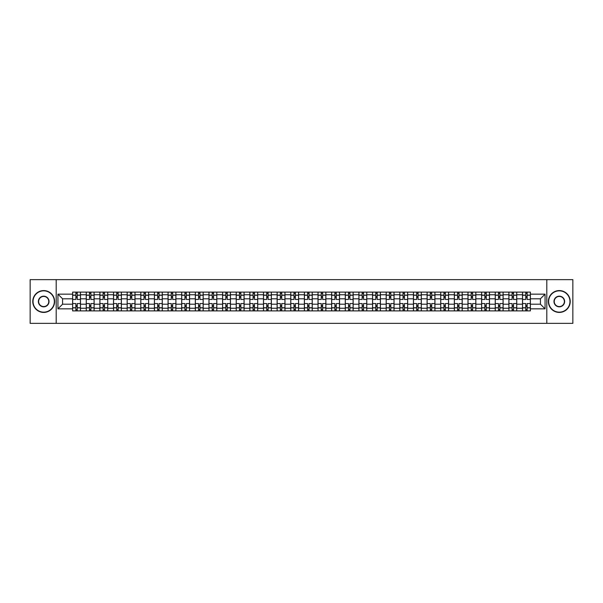 <?xml version="1.0" encoding="UTF-8"?>
<svg xmlns="http://www.w3.org/2000/svg" width="603" height="603" viewBox="0 0 603 603"><rect width="100%" height="100%" fill="white"/><g stroke="black" fill="none" stroke-linecap="round" stroke-linejoin="round"><path stroke-width="0.9" d="M546.808 323.351L572.85 323.351L572.85 279.649L30.15 279.649L30.15 323.351L546.808 323.351L546.808 279.649M86.252 310.892L86.252 294.769L80.485 294.769L80.485 310.892M80.485 294.769L80.485 292.108M86.252 294.769L86.252 292.108M94.121 292.108L94.121 310.892M99.887 310.892L99.887 292.108M107.756 292.108L107.756 310.892M113.522 310.892L113.522 292.108M121.384 292.108L121.384 310.892M127.158 310.892L127.158 292.108M135.019 292.108L135.019 310.892M140.785 310.892L140.785 292.108M148.655 292.108L148.655 310.892M154.421 310.892L154.421 292.108M162.282 292.108L162.282 310.892M168.056 310.892L168.056 292.108M175.918 292.108L175.918 310.892M181.684 310.892L181.684 292.108M189.553 292.108L189.553 310.892M195.319 310.892L195.319 292.108M203.188 292.108L203.188 310.892M208.955 310.892L208.955 292.108M216.816 292.108L216.816 310.892M222.582 310.892L222.582 292.108M230.452 292.108L230.452 310.892M236.218 310.892L236.218 292.108M244.087 292.108L244.087 310.892M249.853 310.892L249.853 292.108M257.715 292.108L257.715 310.892M263.488 310.892L263.488 292.108M271.35 292.108L271.35 310.892M277.116 310.892L277.116 292.108M284.985 292.108L284.985 310.892M290.752 310.892L290.752 292.108M298.613 292.108L298.613 310.892M304.387 310.892L304.387 292.108M312.248 292.108L312.248 310.892M318.015 310.892L318.015 292.108M325.884 292.108L325.884 310.892M331.65 310.892L331.65 292.108M339.512 292.108L339.512 310.892M345.285 310.892L345.285 292.108M353.147 292.108L353.147 310.892M358.913 310.892L358.913 292.108M366.782 292.108L366.782 310.892M372.548 310.892L372.548 292.108M380.418 292.108L380.418 310.892M386.184 310.892L386.184 292.108M394.045 292.108L394.045 310.892M399.812 310.892L399.812 292.108M407.681 292.108L407.681 310.892M413.447 310.892L413.447 292.108M421.316 292.108L421.316 310.892M427.082 310.892L427.082 292.108M434.944 292.108L434.944 310.892M440.718 310.892L440.718 292.108M448.579 292.108L448.579 310.892M454.345 310.892L454.345 292.108M462.215 292.108L462.215 310.892M467.981 310.892L467.981 292.108M475.842 292.108L475.842 310.892M481.616 310.892L481.616 292.108M489.478 292.108L489.478 310.892M495.244 310.892L495.244 292.108M503.113 292.108L503.113 310.892M508.879 310.892L508.879 292.108M516.748 292.108L516.748 310.892M522.515 310.892L522.515 292.108M522.515 304.206L516.748 304.206M508.879 304.206L503.113 304.206M495.244 304.206L489.478 304.206M481.616 304.206L475.842 304.206M467.981 304.206L462.215 304.206M454.345 304.206L448.579 304.206M440.718 304.206L434.944 304.206M427.082 304.206L421.316 304.206M413.447 304.206L407.681 304.206M399.812 304.206L394.045 304.206M386.184 304.206L380.418 304.206M372.548 304.206L366.782 304.206M358.913 304.206L353.147 304.206M345.285 304.206L339.512 304.206M331.65 304.206L325.884 304.206M318.015 304.206L312.248 304.206M304.387 304.206L298.613 304.206M290.752 304.206L284.985 304.206M277.116 304.206L271.35 304.206M263.488 304.206L257.715 304.206M249.853 304.206L244.087 304.206M236.218 304.206L230.452 304.206M222.582 304.206L216.816 304.206M208.955 304.206L203.188 304.206M195.319 304.206L189.553 304.206M181.684 304.206L175.918 304.206M168.056 304.206L162.282 304.206M154.421 304.206L148.655 304.206M140.785 304.206L135.019 304.206M127.158 304.206L121.384 304.206M113.522 304.206L107.756 304.206M99.887 304.206L94.121 304.206M86.252 304.206L80.485 304.206M522.515 298.794L516.748 298.794M508.879 298.794L503.113 298.794M495.244 298.794L489.478 298.794M481.616 298.794L475.842 298.794M467.981 298.794L462.215 298.794M454.345 298.794L448.579 298.794M440.718 298.794L434.944 298.794M427.082 298.794L421.316 298.794M413.447 298.794L407.681 298.794M399.812 298.794L394.045 298.794M386.184 298.794L380.418 298.794M372.548 298.794L366.782 298.794M358.913 298.794L353.147 298.794M345.285 298.794L339.512 298.794M331.65 298.794L325.884 298.794M318.015 298.794L312.248 298.794M304.387 298.794L298.613 298.794M290.752 298.794L284.985 298.794M277.116 298.794L271.35 298.794M263.488 298.794L257.715 298.794M249.853 298.794L244.087 298.794M236.218 298.794L230.452 298.794M222.582 298.794L216.816 298.794M208.955 298.794L203.188 298.794M195.319 298.794L189.553 298.794M181.684 298.794L175.918 298.794M168.056 298.794L162.282 298.794M154.421 298.794L148.655 298.794M140.785 298.794L135.019 298.794M127.158 298.794L121.384 298.794M113.522 298.794L107.756 298.794M99.887 298.794L94.121 298.794M86.252 298.794L80.485 298.794M62.569 304.206L72.624 304.206L72.624 298.794L62.569 298.794L62.569 304.206L57.941 308.842L57.941 294.158L72.624 294.158L72.624 298.794M530.376 298.794L530.376 304.206L540.431 304.206L540.431 298.794L530.376 298.794L530.376 292.108L72.624 292.108L72.624 294.158M530.376 294.158L545.059 294.158L545.059 308.842L530.376 308.842L530.376 304.206M72.624 304.206L72.624 310.892L530.376 310.892L530.376 308.842M72.624 308.842L57.941 308.842M56.192 323.351L56.192 279.649M77.252 309.58L75.857 309.58M75.857 293.42L77.252 293.42M90.887 309.58L89.485 309.58M89.485 293.42L90.887 293.42M104.523 309.58L103.121 309.58M103.121 293.42L104.523 293.42M118.15 309.58L116.756 309.58M116.756 293.42L118.15 293.42M131.786 309.58L130.391 309.58M130.391 293.42L131.786 293.42M145.421 309.58L144.019 309.58M144.019 293.42L145.421 293.42M159.049 309.58L157.654 309.58M157.654 293.42L159.049 293.42M172.684 309.58L171.29 309.58M171.29 293.42L172.684 293.42M186.319 309.58L184.917 309.58M184.917 293.42L186.319 293.42M199.955 309.58L198.553 309.58M198.553 293.42L199.955 293.42M213.583 309.58L212.188 309.58M212.188 293.42L213.583 293.42M227.218 309.58L225.816 309.58M225.816 293.42L227.218 293.42M240.853 309.58L239.451 309.58M239.451 293.42L240.853 293.42M254.481 309.58L253.087 309.58M253.087 293.42L254.481 293.42M268.116 309.58L266.722 309.58M266.722 293.42L268.116 293.42M281.752 309.58L280.35 309.58M280.35 293.42L281.752 293.42M295.38 309.58L293.985 309.58M293.985 293.42L295.38 293.42M309.015 309.58L307.62 309.58M307.62 293.42L309.015 293.42M322.65 309.58L321.248 309.58M321.248 293.42L322.65 293.42M336.278 309.58L334.884 309.58M334.884 293.42L336.278 293.42M349.913 309.58L348.519 309.58M348.519 293.42L349.913 293.42M363.549 309.58L362.147 309.58M362.147 293.42L363.549 293.42M377.184 309.58L375.782 309.58M375.782 293.42L377.184 293.42M390.812 309.58L389.417 309.58M389.417 293.42L390.812 293.42M404.447 309.58L403.045 309.58M403.045 293.42L404.447 293.42M418.083 309.58L416.681 309.58M416.681 293.42L418.083 293.42M431.71 309.58L430.316 309.58M430.316 293.42L431.71 293.42M445.346 309.58L443.951 309.58M443.951 293.42L445.346 293.42M458.981 309.58L457.579 309.58M457.579 293.42L458.981 293.42M472.609 309.58L471.214 309.58M471.214 293.42L472.609 293.42M486.244 309.58L484.85 309.58M484.85 293.42L486.244 293.42M499.879 309.58L498.477 309.58M498.477 293.42L499.879 293.42M513.515 309.58L512.113 309.58M512.113 293.42L513.515 293.42M527.143 309.58L525.748 309.58M525.748 293.42L527.143 293.42M57.941 294.158L62.569 298.794M540.431 304.206L545.059 308.842M540.431 298.794L545.059 294.158M80.44 310.892L80.44 299.45L77.252 299.45L77.252 292.108M75.857 292.108L75.857 299.45L72.669 299.45L72.669 292.108M80.44 299.45L80.44 292.108M72.669 310.892L72.669 303.55L75.857 303.55L75.857 310.892M77.252 310.892L77.252 303.55L80.44 303.55M75.857 297.52L77.252 297.52M72.669 303.55L72.669 299.45M77.252 305.48L75.857 305.48M77.252 309.761L75.857 309.761M75.857 306.61L77.252 306.61M77.252 296.39L75.857 296.39M75.857 293.239L77.252 293.239M94.076 310.892L94.076 299.45L90.887 299.45L90.887 292.108M89.485 292.108L89.485 299.45L86.297 299.45L86.297 292.108M94.076 299.45L94.076 292.108M86.297 310.892L86.297 303.55L89.485 303.55L89.485 310.892M90.887 310.892L90.887 303.55L94.076 303.55M89.485 297.52L90.887 297.52M86.297 303.55L86.297 299.45M90.887 305.48L89.485 305.48M90.887 309.761L89.485 309.761M89.485 306.61L90.887 306.61M90.887 296.39L89.485 296.39M89.485 293.239L90.887 293.239M107.711 310.892L107.711 299.45L104.523 299.45L104.523 292.108M103.121 292.108L103.121 299.45L99.932 299.45L99.932 292.108M107.711 299.45L107.711 292.108M99.932 310.892L99.932 303.55L103.121 303.55L103.121 310.892M104.523 310.892L104.523 303.55L107.711 303.55M103.121 297.52L104.523 297.52M99.932 303.55L99.932 299.45M104.523 305.48L103.121 305.48M104.523 309.761L103.121 309.761M103.121 306.61L104.523 306.61M104.523 296.39L103.121 296.39M103.121 293.239L104.523 293.239M121.346 310.892L121.346 299.45L118.15 299.45L118.15 292.108M116.756 292.108L116.756 299.45L113.568 299.45L113.568 292.108M121.346 299.45L121.346 292.108M113.568 310.892L113.568 303.55L116.756 303.55L116.756 310.892M118.15 310.892L118.15 303.55L121.346 303.55M116.756 297.52L118.15 297.52M113.568 303.55L113.568 299.45M118.15 305.48L116.756 305.48M118.15 309.761L116.756 309.761M116.756 306.61L118.15 306.61M118.15 296.39L116.756 296.39M116.756 293.239L118.15 293.239M134.974 310.892L134.974 299.45L131.786 299.45L131.786 292.108M130.391 292.108L130.391 299.45L127.195 299.45L127.195 292.108M134.974 299.45L134.974 292.108M127.195 310.892L127.195 303.55L130.391 303.55L130.391 310.892M131.786 310.892L131.786 303.55L134.974 303.55M130.391 297.52L131.786 297.52M127.195 303.55L127.195 299.45M131.786 305.48L130.391 305.48M131.786 309.761L130.391 309.761M130.391 306.61L131.786 306.61M131.786 296.39L130.391 296.39M130.391 293.239L131.786 293.239M148.609 310.892L148.609 299.45L145.421 299.45L145.421 292.108M144.019 292.108L144.019 299.45L140.831 299.45L140.831 292.108M148.609 299.45L148.609 292.108M140.831 310.892L140.831 303.55L144.019 303.55L144.019 310.892M145.421 310.892L145.421 303.55L148.609 303.55M144.019 297.52L145.421 297.52M140.831 303.55L140.831 299.45M145.421 305.48L144.019 305.48M145.421 309.761L144.019 309.761M144.019 306.61L145.421 306.61M145.421 296.39L144.019 296.39M144.019 293.239L145.421 293.239M43.695 312.158A10.658 10.658 0 0 0 54.36 301.5A10.658 10.658 0 0 0 43.695 290.842A10.658 10.658 0 0 0 33.037 301.5A10.658 10.658 0 0 0 43.695 312.158M43.695 290.578A10.922 10.922 0 0 1 54.617 301.5A10.922 10.922 0 0 1 43.695 312.422A10.922 10.922 0 0 1 32.773 301.5A10.922 10.922 0 0 1 43.695 290.578M43.695 306.829A5.329 5.329 0 0 1 38.366 301.5A5.329 5.329 0 0 1 43.695 296.171A5.329 5.329 0 0 1 49.024 301.5A5.329 5.329 0 0 1 43.695 306.829M43.695 296.435A5.065 5.065 0 0 0 38.63 301.5A5.065 5.065 0 0 0 43.695 306.565A5.065 5.065 0 0 0 48.768 301.5A5.065 5.065 0 0 0 43.695 296.435M559.305 312.158A10.658 10.658 0 0 0 569.963 301.5A10.658 10.658 0 0 0 559.305 290.842A10.658 10.658 0 0 0 548.64 301.5A10.658 10.658 0 0 0 559.305 312.158M559.305 290.578A10.922 10.922 0 0 1 570.227 301.5A10.922 10.922 0 0 1 559.305 312.422A10.922 10.922 0 0 1 548.383 301.5A10.922 10.922 0 0 1 559.305 290.578M559.305 306.829A5.329 5.329 0 0 1 553.976 301.5A5.329 5.329 0 0 1 559.305 296.171A5.329 5.329 0 0 1 564.634 301.5A5.329 5.329 0 0 1 559.305 306.829M559.305 296.435A5.065 5.065 0 0 0 554.232 301.5A5.065 5.065 0 0 0 559.305 306.565A5.065 5.065 0 0 0 564.37 301.5A5.065 5.065 0 0 0 559.305 296.435M162.245 310.892L162.245 299.45L159.049 299.45L159.049 292.108M157.654 292.108L157.654 299.45L154.466 299.45L154.466 292.108M162.245 299.45L162.245 292.108M154.466 310.892L154.466 303.55L157.654 303.55L157.654 310.892M159.049 310.892L159.049 303.55L162.245 303.55M157.654 297.52L159.049 297.52M154.466 303.55L154.466 299.45M159.049 305.48L157.654 305.48M159.049 309.761L157.654 309.761M157.654 306.61L159.049 306.61M159.049 296.39L157.654 296.39M157.654 293.239L159.049 293.239M175.872 310.892L175.872 299.45L172.684 299.45L172.684 292.108M171.29 292.108L171.29 299.45L168.094 299.45L168.094 292.108M175.872 299.45L175.872 292.108M168.094 310.892L168.094 303.55L171.29 303.55L171.29 310.892M172.684 310.892L172.684 303.55L175.872 303.55M171.29 297.52L172.684 297.52M168.094 303.55L168.094 299.45M172.684 305.48L171.29 305.48M172.684 309.761L171.29 309.761M171.29 306.61L172.684 306.61M172.684 296.39L171.29 296.39M171.29 293.239L172.684 293.239M189.508 310.892L189.508 299.45L186.319 299.45L186.319 292.108M184.917 292.108L184.917 299.45L181.729 299.45L181.729 292.108M189.508 299.45L189.508 292.108M181.729 310.892L181.729 303.55L184.917 303.55L184.917 310.892M186.319 310.892L186.319 303.55L189.508 303.55M184.917 297.52L186.319 297.52M181.729 303.55L181.729 299.45M186.319 305.48L184.917 305.48M186.319 309.761L184.917 309.761M184.917 306.61L186.319 306.61M186.319 296.39L184.917 296.39M184.917 293.239L186.319 293.239M203.143 310.892L203.143 299.45L199.955 299.45L199.955 292.108M198.553 292.108L198.553 299.45L195.364 299.45L195.364 292.108M203.143 299.45L203.143 292.108M195.364 310.892L195.364 303.55L198.553 303.55L198.553 310.892M199.955 310.892L199.955 303.55L203.143 303.55M198.553 297.52L199.955 297.52M195.364 303.55L195.364 299.45M199.955 305.48L198.553 305.48M199.955 309.761L198.553 309.761M198.553 306.61L199.955 306.61M199.955 296.39L198.553 296.39M198.553 293.239L199.955 293.239M216.771 310.892L216.771 299.45L213.583 299.45L213.583 292.108M212.188 292.108L212.188 299.45L209 299.45L209 292.108M216.771 299.45L216.771 292.108M209 310.892L209 303.55L212.188 303.55L212.188 310.892M213.583 310.892L213.583 303.55L216.771 303.55M212.188 297.52L213.583 297.52M209 303.55L209 299.45M213.583 305.48L212.188 305.48M213.583 309.761L212.188 309.761M212.188 306.61L213.583 306.61M213.583 296.39L212.188 296.39M212.188 293.239L213.583 293.239M230.406 310.892L230.406 299.45L227.218 299.45L227.218 292.108M225.816 292.108L225.816 299.45L222.628 299.45L222.628 292.108M230.406 299.45L230.406 292.108M222.628 310.892L222.628 303.55L225.816 303.55L225.816 310.892M227.218 310.892L227.218 303.55L230.406 303.55M225.816 297.52L227.218 297.52M222.628 303.55L222.628 299.45M227.218 305.48L225.816 305.48M227.218 309.761L225.816 309.761M225.816 306.61L227.218 306.61M227.218 296.39L225.816 296.39M225.816 293.239L227.218 293.239M244.042 310.892L244.042 299.45L240.853 299.45L240.853 292.108M239.451 292.108L239.451 299.45L236.263 299.45L236.263 292.108M244.042 299.45L244.042 292.108M236.263 310.892L236.263 303.55L239.451 303.55L239.451 310.892M240.853 310.892L240.853 303.55L244.042 303.55M239.451 297.52L240.853 297.52M236.263 303.55L236.263 299.45M240.853 305.48L239.451 305.48M240.853 309.761L239.451 309.761M239.451 306.61L240.853 306.61M240.853 296.39L239.451 296.39M239.451 293.239L240.853 293.239M257.677 310.892L257.677 299.45L254.481 299.45L254.481 292.108M253.087 292.108L253.087 299.45L249.898 299.45L249.898 292.108M257.677 299.45L257.677 292.108M249.898 310.892L249.898 303.55L253.087 303.55L253.087 310.892M254.481 310.892L254.481 303.55L257.677 303.55M253.087 297.52L254.481 297.52M249.898 303.55L249.898 299.45M254.481 305.48L253.087 305.48M254.481 309.761L253.087 309.761M253.087 306.61L254.481 306.61M254.481 296.39L253.087 296.39M253.087 293.239L254.481 293.239M271.305 310.892L271.305 299.45L268.116 299.45L268.116 292.108M266.722 292.108L266.722 299.45L263.526 299.45L263.526 292.108M271.305 299.45L271.305 292.108M263.526 310.892L263.526 303.55L266.722 303.55L266.722 310.892M268.116 310.892L268.116 303.55L271.305 303.55M266.722 297.52L268.116 297.52M263.526 303.55L263.526 299.45M268.116 305.48L266.722 305.48M268.116 309.761L266.722 309.761M266.722 306.61L268.116 306.61M268.116 296.39L266.722 296.39M266.722 293.239L268.116 293.239M284.94 310.892L284.94 299.45L281.752 299.45L281.752 292.108M280.35 292.108L280.35 299.45L277.161 299.45L277.161 292.108M284.94 299.45L284.94 292.108M277.161 310.892L277.161 303.55L280.35 303.55L280.35 310.892M281.752 310.892L281.752 303.55L284.94 303.55M280.35 297.52L281.752 297.52M277.161 303.55L277.161 299.45M281.752 305.48L280.35 305.48M281.752 309.761L280.35 309.761M280.35 306.61L281.752 306.61M281.752 296.39L280.35 296.39M280.35 293.239L281.752 293.239M298.575 310.892L298.575 299.45L295.38 299.45L295.38 292.108M293.985 292.108L293.985 299.45L290.797 299.45L290.797 292.108M298.575 299.45L298.575 292.108M290.797 310.892L290.797 303.55L293.985 303.55L293.985 310.892M295.38 310.892L295.38 303.55L298.575 303.55M293.985 297.52L295.38 297.52M290.797 303.55L290.797 299.45M295.38 305.48L293.985 305.48M295.38 309.761L293.985 309.761M293.985 306.61L295.38 306.61M295.38 296.39L293.985 296.39M293.985 293.239L295.38 293.239M312.203 310.892L312.203 299.45L309.015 299.45L309.015 292.108M307.62 292.108L307.62 299.45L304.425 299.45L304.425 292.108M312.203 299.45L312.203 292.108M304.425 310.892L304.425 303.55L307.62 303.55L307.62 310.892M309.015 310.892L309.015 303.55L312.203 303.55M307.62 297.52L309.015 297.52M304.425 303.55L304.425 299.45M309.015 305.48L307.62 305.48M309.015 309.761L307.62 309.761M307.62 306.61L309.015 306.61M309.015 296.39L307.62 296.39M307.62 293.239L309.015 293.239M325.839 310.892L325.839 299.45L322.65 299.45L322.65 292.108M321.248 292.108L321.248 299.45L318.06 299.45L318.06 292.108M325.839 299.45L325.839 292.108M318.06 310.892L318.06 303.55L321.248 303.55L321.248 310.892M322.65 310.892L322.65 303.55L325.839 303.55M321.248 297.52L322.65 297.52M318.06 303.55L318.06 299.45M322.65 305.48L321.248 305.48M322.65 309.761L321.248 309.761M321.248 306.61L322.65 306.61M322.65 296.39L321.248 296.39M321.248 293.239L322.65 293.239M339.474 310.892L339.474 299.45L336.278 299.45L336.278 292.108M334.884 292.108L334.884 299.45L331.695 299.45L331.695 292.108M339.474 299.45L339.474 292.108M331.695 310.892L331.695 303.55L334.884 303.55L334.884 310.892M336.278 310.892L336.278 303.55L339.474 303.55M334.884 297.52L336.278 297.52M331.695 303.55L331.695 299.45M336.278 305.48L334.884 305.48M336.278 309.761L334.884 309.761M334.884 306.61L336.278 306.61M336.278 296.39L334.884 296.39M334.884 293.239L336.278 293.239M353.102 310.892L353.102 299.45L349.913 299.45L349.913 292.108M348.519 292.108L348.519 299.45L345.323 299.45L345.323 292.108M353.102 299.45L353.102 292.108M345.323 310.892L345.323 303.55L348.519 303.55L348.519 310.892M349.913 310.892L349.913 303.55L353.102 303.55M348.519 297.52L349.913 297.52M345.323 303.55L345.323 299.45M349.913 305.48L348.519 305.48M349.913 309.761L348.519 309.761M348.519 306.61L349.913 306.61M349.913 296.39L348.519 296.39M348.519 293.239L349.913 293.239M366.737 310.892L366.737 299.45L363.549 299.45L363.549 292.108M362.147 292.108L362.147 299.45L358.958 299.45L358.958 292.108M366.737 299.45L366.737 292.108M358.958 310.892L358.958 303.55L362.147 303.55L362.147 310.892M363.549 310.892L363.549 303.55L366.737 303.55M362.147 297.52L363.549 297.52M358.958 303.55L358.958 299.45M363.549 305.48L362.147 305.48M363.549 309.761L362.147 309.761M362.147 306.61L363.549 306.61M363.549 296.39L362.147 296.39M362.147 293.239L363.549 293.239M380.372 310.892L380.372 299.45L377.184 299.45L377.184 292.108M375.782 292.108L375.782 299.45L372.594 299.45L372.594 292.108M380.372 299.45L380.372 292.108M372.594 310.892L372.594 303.55L375.782 303.55L375.782 310.892M377.184 310.892L377.184 303.55L380.372 303.55M375.782 297.52L377.184 297.52M372.594 303.55L372.594 299.45M377.184 305.48L375.782 305.48M377.184 309.761L375.782 309.761M375.782 306.61L377.184 306.61M377.184 296.39L375.782 296.39M375.782 293.239L377.184 293.239M394 310.892L394 299.45L390.812 299.45L390.812 292.108M389.417 292.108L389.417 299.45L386.229 299.45L386.229 292.108M394 299.45L394 292.108M386.229 310.892L386.229 303.55L389.417 303.55L389.417 310.892M390.812 310.892L390.812 303.55L394 303.55M389.417 297.52L390.812 297.52M386.229 303.55L386.229 299.45M390.812 305.48L389.417 305.48M390.812 309.761L389.417 309.761M389.417 306.61L390.812 306.61M390.812 296.39L389.417 296.39M389.417 293.239L390.812 293.239M407.636 310.892L407.636 299.45L404.447 299.45L404.447 292.108M403.045 292.108L403.045 299.45L399.857 299.45L399.857 292.108M407.636 299.45L407.636 292.108M399.857 310.892L399.857 303.55L403.045 303.55L403.045 310.892M404.447 310.892L404.447 303.55L407.636 303.55M403.045 297.52L404.447 297.52M399.857 303.55L399.857 299.45M404.447 305.48L403.045 305.48M404.447 309.761L403.045 309.761M403.045 306.61L404.447 306.61M404.447 296.39L403.045 296.39M403.045 293.239L404.447 293.239M421.271 310.892L421.271 299.45L418.083 299.45L418.083 292.108M416.681 292.108L416.681 299.45L413.492 299.45L413.492 292.108M421.271 299.45L421.271 292.108M413.492 310.892L413.492 303.55L416.681 303.55L416.681 310.892M418.083 310.892L418.083 303.55L421.271 303.55M416.681 297.52L418.083 297.52M413.492 303.55L413.492 299.45M418.083 305.48L416.681 305.48M418.083 309.761L416.681 309.761M416.681 306.61L418.083 306.61M418.083 296.39L416.681 296.39M416.681 293.239L418.083 293.239M434.906 310.892L434.906 299.45L431.71 299.45L431.71 292.108M430.316 292.108L430.316 299.45L427.128 299.45L427.128 292.108M434.906 299.45L434.906 292.108M427.128 310.892L427.128 303.55L430.316 303.55L430.316 310.892M431.71 310.892L431.71 303.55L434.906 303.55M430.316 297.52L431.71 297.52M427.128 303.55L427.128 299.45M431.71 305.48L430.316 305.48M431.71 309.761L430.316 309.761M430.316 306.61L431.71 306.61M431.71 296.39L430.316 296.39M430.316 293.239L431.71 293.239M448.534 310.892L448.534 299.45L445.346 299.45L445.346 292.108M443.951 292.108L443.951 299.45L440.755 299.45L440.755 292.108M448.534 299.45L448.534 292.108M440.755 310.892L440.755 303.55L443.951 303.55L443.951 310.892M445.346 310.892L445.346 303.55L448.534 303.55M443.951 297.52L445.346 297.52M440.755 303.55L440.755 299.45M445.346 305.48L443.951 305.48M445.346 309.761L443.951 309.761M443.951 306.61L445.346 306.61M445.346 296.39L443.951 296.39M443.951 293.239L445.346 293.239M462.169 310.892L462.169 299.45L458.981 299.45L458.981 292.108M457.579 292.108L457.579 299.45L454.391 299.45L454.391 292.108M462.169 299.45L462.169 292.108M454.391 310.892L454.391 303.55L457.579 303.55L457.579 310.892M458.981 310.892L458.981 303.55L462.169 303.55M457.579 297.52L458.981 297.52M454.391 303.55L454.391 299.45M458.981 305.48L457.579 305.48M458.981 309.761L457.579 309.761M457.579 306.61L458.981 306.61M458.981 296.39L457.579 296.39M457.579 293.239L458.981 293.239M475.805 310.892L475.805 299.45L472.609 299.45L472.609 292.108M471.214 292.108L471.214 299.45L468.026 299.45L468.026 292.108M475.805 299.45L475.805 292.108M468.026 310.892L468.026 303.55L471.214 303.55L471.214 310.892M472.609 310.892L472.609 303.55L475.805 303.55M471.214 297.52L472.609 297.52M468.026 303.55L468.026 299.45M472.609 305.48L471.214 305.48M472.609 309.761L471.214 309.761M471.214 306.61L472.609 306.61M472.609 296.39L471.214 296.39M471.214 293.239L472.609 293.239M489.432 310.892L489.432 299.45L486.244 299.45L486.244 292.108M484.85 292.108L484.85 299.45L481.654 299.45L481.654 292.108M489.432 299.45L489.432 292.108M481.654 310.892L481.654 303.55L484.85 303.55L484.85 310.892M486.244 310.892L486.244 303.55L489.432 303.55M484.85 297.52L486.244 297.52M481.654 303.55L481.654 299.45M486.244 305.48L484.85 305.48M486.244 309.761L484.85 309.761M484.85 306.61L486.244 306.61M486.244 296.39L484.85 296.39M484.85 293.239L486.244 293.239M503.068 310.892L503.068 299.45L499.879 299.45L499.879 292.108M498.477 292.108L498.477 299.45L495.289 299.45L495.289 292.108M503.068 299.45L503.068 292.108M495.289 310.892L495.289 303.55L498.477 303.55L498.477 310.892M499.879 310.892L499.879 303.55L503.068 303.55M498.477 297.52L499.879 297.52M495.289 303.55L495.289 299.45M499.879 305.48L498.477 305.48M499.879 309.761L498.477 309.761M498.477 306.61L499.879 306.61M499.879 296.39L498.477 296.39M498.477 293.239L499.879 293.239M516.703 310.892L516.703 299.45L513.515 299.45L513.515 292.108M512.113 292.108L512.113 299.45L508.924 299.45L508.924 292.108M516.703 299.45L516.703 292.108M508.924 310.892L508.924 303.55L512.113 303.55L512.113 310.892M513.515 310.892L513.515 303.55L516.703 303.55M512.113 297.52L513.515 297.52M508.924 303.55L508.924 299.45M513.515 305.48L512.113 305.48M513.515 309.761L512.113 309.761M512.113 306.61L513.515 306.61M513.515 296.39L512.113 296.39M512.113 293.239L513.515 293.239M530.331 310.892L530.331 299.45L527.143 299.45L527.143 292.108M525.748 292.108L525.748 299.45L522.56 299.45L522.56 292.108M530.331 299.45L530.331 292.108M522.56 310.892L522.56 303.55L525.748 303.55L525.748 310.892M527.143 310.892L527.143 303.55L530.331 303.55M525.748 297.52L527.143 297.52M522.56 303.55L522.56 299.45M527.143 305.48L525.748 305.48M527.143 309.761L525.748 309.761M525.748 306.61L527.143 306.61M527.143 296.39L525.748 296.39M525.748 293.239L527.143 293.239M508.879 294.769L503.113 294.769M495.244 294.769L489.478 294.769M481.616 294.769L475.842 294.769M467.981 294.769L462.215 294.769M454.345 294.769L448.579 294.769M440.718 294.769L434.944 294.769M427.082 294.769L421.316 294.769M413.447 294.769L407.681 294.769M399.812 294.769L394.045 294.769M386.184 294.769L380.418 294.769M372.548 294.769L366.782 294.769M358.913 294.769L353.147 294.769M345.285 294.769L339.512 294.769M331.65 294.769L325.884 294.769M318.015 294.769L312.248 294.769M304.387 294.769L298.613 294.769M290.752 294.769L284.985 294.769M277.116 294.769L271.35 294.769M263.488 294.769L257.715 294.769M249.853 294.769L244.087 294.769M236.218 294.769L230.452 294.769M222.582 294.769L216.816 294.769M208.955 294.769L203.188 294.769M195.319 294.769L189.553 294.769M181.684 294.769L175.918 294.769M168.056 294.769L162.282 294.769M154.421 294.769L148.655 294.769M140.785 294.769L135.019 294.769M127.158 294.769L121.384 294.769M113.522 294.769L107.756 294.769M99.887 294.769L94.121 294.769M522.515 294.769L516.748 294.769M508.879 308.231L503.113 308.231M495.244 308.231L489.478 308.231M481.616 308.231L475.842 308.231M467.981 308.231L462.215 308.231M454.345 308.231L448.579 308.231M440.718 308.231L434.944 308.231M427.082 308.231L421.316 308.231M413.447 308.231L407.681 308.231M399.812 308.231L394.045 308.231M386.184 308.231L380.418 308.231M372.548 308.231L366.782 308.231M358.913 308.231L353.147 308.231M345.285 308.231L339.512 308.231M331.65 308.231L325.884 308.231M318.015 308.231L312.248 308.231M304.387 308.231L298.613 308.231M290.752 308.231L284.985 308.231M277.116 308.231L271.35 308.231M263.488 308.231L257.715 308.231M249.853 308.231L244.087 308.231M236.218 308.231L230.452 308.231M222.582 308.231L216.816 308.231M208.955 308.231L203.188 308.231M195.319 308.231L189.553 308.231M181.684 308.231L175.918 308.231M168.056 308.231L162.282 308.231M154.421 308.231L148.655 308.231M140.785 308.231L135.019 308.231M127.158 308.231L121.384 308.231M113.522 308.231L107.756 308.231M99.887 308.231L94.121 308.231M86.252 308.231L80.485 308.231M522.515 308.231L516.748 308.231M80.44 295.123L77.252 295.123M75.857 295.123L72.669 295.123M75.857 295.236L72.669 295.236M75.857 307.764L72.669 307.764M75.857 307.877L72.669 307.877M80.44 307.877L77.252 307.877M80.44 295.236L77.252 295.236M80.44 307.764L77.252 307.764M94.076 295.123L90.887 295.123M89.485 295.123L86.297 295.123M89.485 295.236L86.297 295.236M89.485 307.764L86.297 307.764M89.485 307.877L86.297 307.877M94.076 307.877L90.887 307.877M94.076 295.236L90.887 295.236M94.076 307.764L90.887 307.764M107.711 295.123L104.523 295.123M103.121 295.123L99.932 295.123M103.121 295.236L99.932 295.236M103.121 307.764L99.932 307.764M103.121 307.877L99.932 307.877M107.711 307.877L104.523 307.877M107.711 295.236L104.523 295.236M107.711 307.764L104.523 307.764M121.346 295.123L118.15 295.123M116.756 295.123L113.568 295.123M116.756 295.236L113.568 295.236M116.756 307.764L113.568 307.764M116.756 307.877L113.568 307.877M121.346 307.877L118.15 307.877M121.346 295.236L118.15 295.236M121.346 307.764L118.15 307.764M134.974 295.123L131.786 295.123M130.391 295.123L127.195 295.123M130.391 295.236L127.195 295.236M130.391 307.764L127.195 307.764M130.391 307.877L127.195 307.877M134.974 307.877L131.786 307.877M134.974 295.236L131.786 295.236M134.974 307.764L131.786 307.764M148.609 295.123L145.421 295.123M144.019 295.123L140.831 295.123M144.019 295.236L140.831 295.236M144.019 307.764L140.831 307.764M144.019 307.877L140.831 307.877M148.609 307.877L145.421 307.877M148.609 295.236L145.421 295.236M148.609 307.764L145.421 307.764M162.245 295.123L159.049 295.123M157.654 295.123L154.466 295.123M157.654 295.236L154.466 295.236M157.654 307.764L154.466 307.764M157.654 307.877L154.466 307.877M162.245 307.877L159.049 307.877M162.245 295.236L159.049 295.236M162.245 307.764L159.049 307.764M175.872 295.123L172.684 295.123M171.29 295.123L168.094 295.123M171.29 295.236L168.094 295.236M171.29 307.764L168.094 307.764M171.29 307.877L168.094 307.877M175.872 307.877L172.684 307.877M175.872 295.236L172.684 295.236M175.872 307.764L172.684 307.764M189.508 295.123L186.319 295.123M184.917 295.123L181.729 295.123M184.917 295.236L181.729 295.236M184.917 307.764L181.729 307.764M184.917 307.877L181.729 307.877M189.508 307.877L186.319 307.877M189.508 295.236L186.319 295.236M189.508 307.764L186.319 307.764M203.143 295.123L199.955 295.123M198.553 295.123L195.364 295.123M198.553 295.236L195.364 295.236M198.553 307.764L195.364 307.764M198.553 307.877L195.364 307.877M203.143 307.877L199.955 307.877M203.143 295.236L199.955 295.236M203.143 307.764L199.955 307.764M216.771 295.123L213.583 295.123M212.188 295.123L209 295.123M212.188 295.236L209 295.236M212.188 307.764L209 307.764M212.188 307.877L209 307.877M216.771 307.877L213.583 307.877M216.771 295.236L213.583 295.236M216.771 307.764L213.583 307.764M230.406 295.123L227.218 295.123M225.816 295.123L222.628 295.123M225.816 295.236L222.628 295.236M225.816 307.764L222.628 307.764M225.816 307.877L222.628 307.877M230.406 307.877L227.218 307.877M230.406 295.236L227.218 295.236M230.406 307.764L227.218 307.764M244.042 295.123L240.853 295.123M239.451 295.123L236.263 295.123M239.451 295.236L236.263 295.236M239.451 307.764L236.263 307.764M239.451 307.877L236.263 307.877M244.042 307.877L240.853 307.877M244.042 295.236L240.853 295.236M244.042 307.764L240.853 307.764M257.677 295.123L254.481 295.123M253.087 295.123L249.898 295.123M253.087 295.236L249.898 295.236M253.087 307.764L249.898 307.764M253.087 307.877L249.898 307.877M257.677 307.877L254.481 307.877M257.677 295.236L254.481 295.236M257.677 307.764L254.481 307.764M271.305 295.123L268.116 295.123M266.722 295.123L263.526 295.123M266.722 295.236L263.526 295.236M266.722 307.764L263.526 307.764M266.722 307.877L263.526 307.877M271.305 307.877L268.116 307.877M271.305 295.236L268.116 295.236M271.305 307.764L268.116 307.764M284.94 295.123L281.752 295.123M280.35 295.123L277.161 295.123M280.35 295.236L277.161 295.236M280.35 307.764L277.161 307.764M280.35 307.877L277.161 307.877M284.94 307.877L281.752 307.877M284.94 295.236L281.752 295.236M284.94 307.764L281.752 307.764M298.575 295.123L295.38 295.123M293.985 295.123L290.797 295.123M293.985 295.236L290.797 295.236M293.985 307.764L290.797 307.764M293.985 307.877L290.797 307.877M298.575 307.877L295.38 307.877M298.575 295.236L295.38 295.236M298.575 307.764L295.38 307.764M312.203 295.123L309.015 295.123M307.62 295.123L304.425 295.123M307.62 295.236L304.425 295.236M307.62 307.764L304.425 307.764M307.62 307.877L304.425 307.877M312.203 307.877L309.015 307.877M312.203 295.236L309.015 295.236M312.203 307.764L309.015 307.764M325.839 295.123L322.65 295.123M321.248 295.123L318.06 295.123M321.248 295.236L318.06 295.236M321.248 307.764L318.06 307.764M321.248 307.877L318.06 307.877M325.839 307.877L322.65 307.877M325.839 295.236L322.65 295.236M325.839 307.764L322.65 307.764M339.474 295.123L336.278 295.123M334.884 295.123L331.695 295.123M334.884 295.236L331.695 295.236M334.884 307.764L331.695 307.764M334.884 307.877L331.695 307.877M339.474 307.877L336.278 307.877M339.474 295.236L336.278 295.236M339.474 307.764L336.278 307.764M353.102 295.123L349.913 295.123M348.519 295.123L345.323 295.123M348.519 295.236L345.323 295.236M348.519 307.764L345.323 307.764M348.519 307.877L345.323 307.877M353.102 307.877L349.913 307.877M353.102 295.236L349.913 295.236M353.102 307.764L349.913 307.764M366.737 295.123L363.549 295.123M362.147 295.123L358.958 295.123M362.147 295.236L358.958 295.236M362.147 307.764L358.958 307.764M362.147 307.877L358.958 307.877M366.737 307.877L363.549 307.877M366.737 295.236L363.549 295.236M366.737 307.764L363.549 307.764M380.372 295.123L377.184 295.123M375.782 295.123L372.594 295.123M375.782 295.236L372.594 295.236M375.782 307.764L372.594 307.764M375.782 307.877L372.594 307.877M380.372 307.877L377.184 307.877M380.372 295.236L377.184 295.236M380.372 307.764L377.184 307.764M394 295.123L390.812 295.123M389.417 295.123L386.229 295.123M389.417 295.236L386.229 295.236M389.417 307.764L386.229 307.764M389.417 307.877L386.229 307.877M394 307.877L390.812 307.877M394 295.236L390.812 295.236M394 307.764L390.812 307.764M407.636 295.123L404.447 295.123M403.045 295.123L399.857 295.123M403.045 295.236L399.857 295.236M403.045 307.764L399.857 307.764M403.045 307.877L399.857 307.877M407.636 307.877L404.447 307.877M407.636 295.236L404.447 295.236M407.636 307.764L404.447 307.764M421.271 295.123L418.083 295.123M416.681 295.123L413.492 295.123M416.681 295.236L413.492 295.236M416.681 307.764L413.492 307.764M416.681 307.877L413.492 307.877M421.271 307.877L418.083 307.877M421.271 295.236L418.083 295.236M421.271 307.764L418.083 307.764M434.906 295.123L431.71 295.123M430.316 295.123L427.128 295.123M430.316 295.236L427.128 295.236M430.316 307.764L427.128 307.764M430.316 307.877L427.128 307.877M434.906 307.877L431.71 307.877M434.906 295.236L431.71 295.236M434.906 307.764L431.71 307.764M448.534 295.123L445.346 295.123M443.951 295.123L440.755 295.123M443.951 295.236L440.755 295.236M443.951 307.764L440.755 307.764M443.951 307.877L440.755 307.877M448.534 307.877L445.346 307.877M448.534 295.236L445.346 295.236M448.534 307.764L445.346 307.764M462.169 295.123L458.981 295.123M457.579 295.123L454.391 295.123M457.579 295.236L454.391 295.236M457.579 307.764L454.391 307.764M457.579 307.877L454.391 307.877M462.169 307.877L458.981 307.877M462.169 295.236L458.981 295.236M462.169 307.764L458.981 307.764M475.805 295.123L472.609 295.123M471.214 295.123L468.026 295.123M471.214 295.236L468.026 295.236M471.214 307.764L468.026 307.764M471.214 307.877L468.026 307.877M475.805 307.877L472.609 307.877M475.805 295.236L472.609 295.236M475.805 307.764L472.609 307.764M489.432 295.123L486.244 295.123M484.85 295.123L481.654 295.123M484.85 295.236L481.654 295.236M484.85 307.764L481.654 307.764M484.85 307.877L481.654 307.877M489.432 307.877L486.244 307.877M489.432 295.236L486.244 295.236M489.432 307.764L486.244 307.764M503.068 295.123L499.879 295.123M498.477 295.123L495.289 295.123M498.477 295.236L495.289 295.236M498.477 307.764L495.289 307.764M498.477 307.877L495.289 307.877M503.068 307.877L499.879 307.877M503.068 295.236L499.879 295.236M503.068 307.764L499.879 307.764M516.703 295.123L513.515 295.123M512.113 295.123L508.924 295.123M512.113 295.236L508.924 295.236M512.113 307.764L508.924 307.764M512.113 307.877L508.924 307.877M516.703 307.877L513.515 307.877M516.703 295.236L513.515 295.236M516.703 307.764L513.515 307.764M530.331 295.123L527.143 295.123M525.748 295.123L522.56 295.123M525.748 295.236L522.56 295.236M525.748 307.764L522.56 307.764M525.748 307.877L522.56 307.877M530.331 307.877L527.143 307.877M530.331 295.236L527.143 295.236M530.331 307.764L527.143 307.764"/></g></svg>

